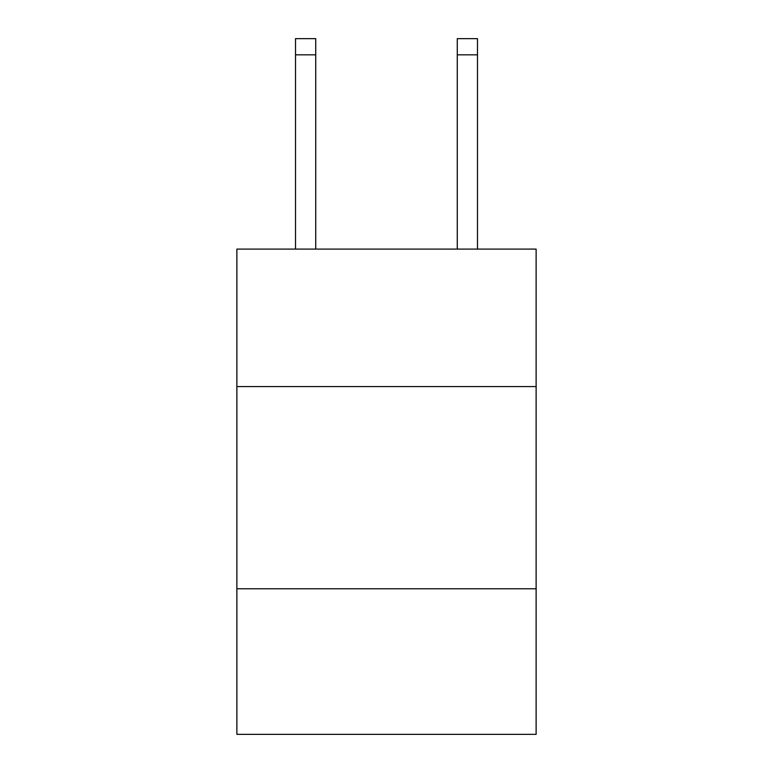 <?xml version="1.0" encoding="UTF-8"?>
<svg xmlns="http://www.w3.org/2000/svg" width="773" height="773" viewBox="0 0 773 773"><rect width="100%" height="100%" fill="white"/><g stroke="black" fill="none" stroke-linecap="round" stroke-linejoin="round"><path stroke-width="1.16" d="M536.124 386.577L536.124 249.09L236.876 249.09L236.876 386.577L536.124 386.577L536.124 734.35L236.876 734.35L236.876 386.577M536.124 588.775L236.876 588.775M315.732 249.09L315.732 54.825L295.518 54.825L295.518 38.65L315.732 38.65L315.732 54.825M295.518 249.09L295.518 54.825M477.482 249.09L477.482 38.65L457.268 38.65L457.268 249.09M457.268 54.825L477.482 54.825"/></g></svg>
